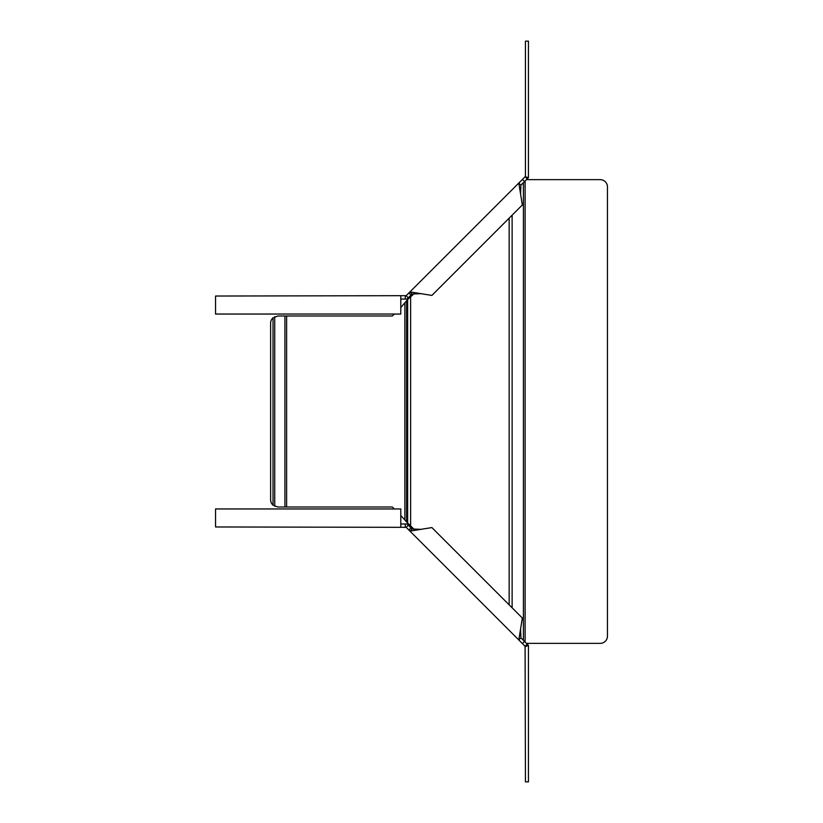 <?xml version="1.0" encoding="UTF-8"?>
<svg xmlns="http://www.w3.org/2000/svg" width="823" height="823" viewBox="0 0 823 823"><rect width="100%" height="100%" fill="white"/><g stroke="black" fill="none" stroke-linecap="round" stroke-linejoin="round"><path stroke-width="1.23" d="M414.802 292.978L407.652 299.541L400.791 307.545M414.802 530.022L406.593 521.947L406.593 301.053M400.791 515.455L406.593 521.947M394.289 314.047L392.345 315.991L277.835 315.991L273.03 317.822A7.212 7.212 0 0 0 270.623 323.202L270.623 499.798A7.212 7.212 0 0 0 273.03 505.178L277.835 507.009L392.345 507.009L394.289 508.953M526.453 643.36L600.255 643.36A7.212 7.212 0 0 0 607.456 636.158L607.456 186.842A7.212 7.212 0 0 0 600.255 179.64L526.453 179.64M400.791 299.037L407.046 299.037L412.066 294.017L420.913 293.657L431.89 295.426L522.338 204.978L518.799 183.035L525.084 176.75L527.214 178.869L528.448 177.634L525.084 176.75M408.28 297.803L406.161 295.673L215.544 296.033L215.544 314.047L400.791 314.047L400.791 296.033M406.161 295.673L409.947 291.887L420.913 293.657M520.568 194.002L520.928 185.154L518.799 183.035L409.947 291.887L412.066 294.017M520.928 185.154L527.214 178.869M412.323 295.457L411.479 294.603M405.307 299.037L405.307 296.033M525.444 176.389L525.444 41.15L528.448 41.15L528.448 177.634M525.084 646.25L525.444 781.85L528.448 781.85L528.448 645.366L520.928 637.846L518.799 639.965L525.084 646.25L527.214 644.131M518.799 639.965L409.947 531.113L431.89 527.574L522.338 618.022L518.799 639.965M400.791 523.963L407.046 523.963L408.28 525.197L406.161 527.327L409.947 531.113L412.066 528.983L420.913 529.343M406.161 527.327L215.544 526.967L215.544 508.953L400.791 508.953L400.791 526.967M408.28 525.197L412.066 528.983M412.323 527.543L411.479 528.397M520.568 628.998L520.928 637.846M405.307 523.963L405.307 526.967M528.448 645.366L525.444 646.611M407.652 523.459L407.652 299.541M509.149 218.167L509.149 604.833M410.626 525.846L410.626 297.154M404.885 519.56L404.885 303.44M273.03 317.822L273.03 505.178M274.728 316.69L274.728 506.31M284.923 315.991L284.923 507.009M286.62 315.991L286.62 507.009M512.122 215.194L512.122 607.806M523.397 182.685L523.397 640.315M525.105 180.978L525.105 642.022M522.41 179.424L524.529 181.554M410.965 295.118L408.846 292.998M522.41 643.576L524.529 641.446M410.965 527.882L408.846 530.002"/></g></svg>
